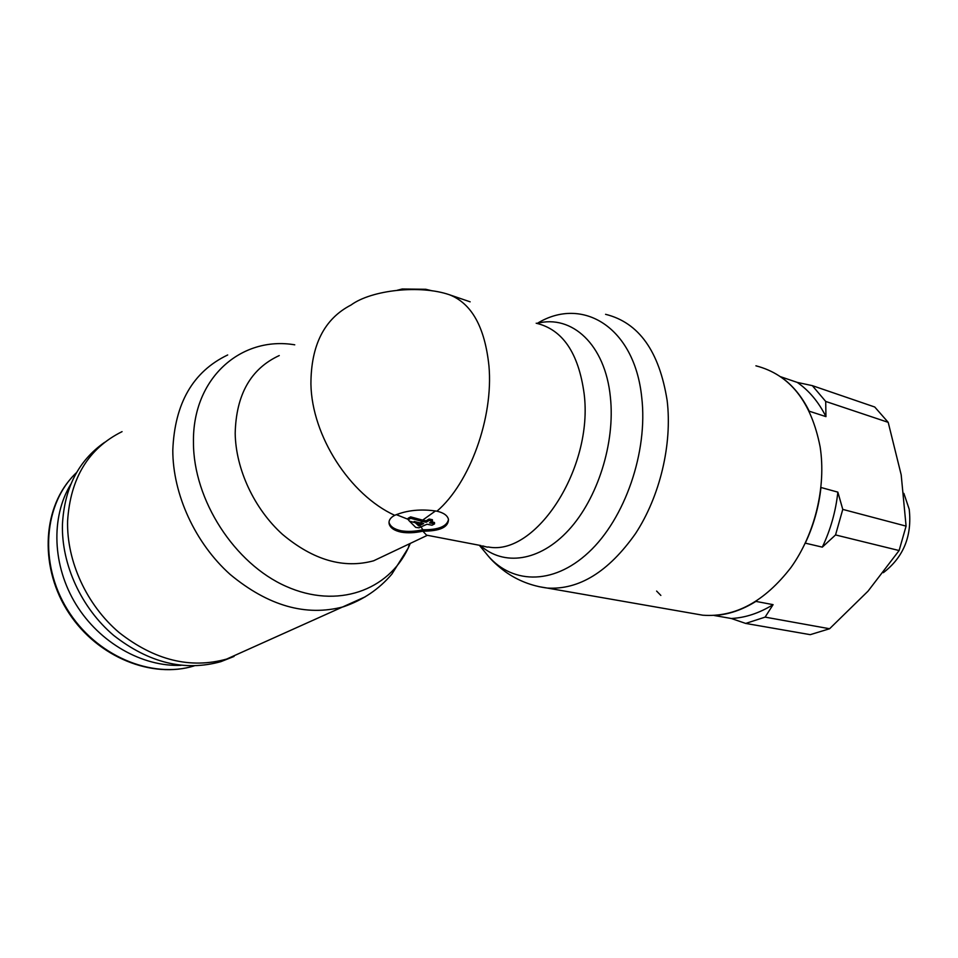 <?xml version="1.0" encoding="UTF-8"?>
<svg xmlns="http://www.w3.org/2000/svg" width="958" height="958" viewBox="0 0 958 958"><rect width="100%" height="100%" fill="white"/><g stroke="black" fill="none" stroke-linecap="round" stroke-linejoin="round"><path stroke-width="1.44" d="M104.65 442.321C78.472 460.606 64.402 487.993 62.438 524.481C61.384 564.693 81.478 608.162 113.703 635.429C148.945 662.936 184.678 671.678 220.879 661.655L234.063 656.434M220.879 661.655L226.639 659.08C190.367 669.103 154.525 660.266 119.151 632.579C86.783 605.133 66.581 561.412 67.599 521.008C70.365 478.09 88.519 448.296 122.061 431.639C88.519 448.296 70.365 478.09 67.599 521.008C66.581 561.412 86.783 605.133 119.151 632.579C154.525 660.266 190.367 669.103 226.639 659.08L365.393 596.738M432.25 290.849L425.747 289.28L402.204 288.993L397.247 290.262M436.956 511.189C443.638 512.746 447.482 515.476 448.476 519.392C448.44 527.247 439.902 531.175 422.861 531.163C414.874 532.923 407.653 533.247 401.222 532.145C394.265 530.66 390.241 527.882 389.128 523.822C388.529 520.433 390.385 517.607 394.708 515.32C407.15 510.147 421.233 508.77 436.956 511.189C469.755 483.143 493.621 417.64 488.951 365.92C484.868 327.145 471.671 303.411 449.362 294.729C420.322 284.706 371.692 289.831 351.035 305.015C324.319 318.786 310.955 345.155 310.919 384.122C311.805 435.878 349.898 494.843 394.708 515.32M448.5 519.523C446.907 526.505 438.333 529.918 422.777 529.762C414.79 531.534 407.581 531.87 401.151 530.756C394.205 529.271 390.169 526.481 389.056 522.385L389.008 522.158M755.91 365.812C789.823 374.59 811.222 401.606 820.132 446.871C826.347 486.892 814.923 534.025 791.009 567.447C764.592 601.636 735.181 617.563 702.777 615.204L693.448 613.575M279.245 355.562C250.792 368.698 236.111 394.612 235.189 433.315C235.728 469.252 254.289 508.914 282.478 534.36C313.23 560.131 343.611 568.944 373.608 560.801L390.756 552.67M470.15 301.83L449.362 294.729M414.167 521.487L415.353 522.745L409.425 521.116L408.216 519.679L410.719 518.302L422.729 521.535L420.215 522.9L414.167 521.487M415.353 522.745L418.742 525.918L419.784 525.415L420.574 527.068L419.005 527.834L415.712 527.391L409.425 521.116M428.43 535.51L426.561 535.151L422.861 531.163M418.742 525.918L418.67 524.529L415.856 521.918M408.216 519.679L408.132 518.254L410.647 516.877L422.658 520.122L435.519 510.925M408.192 519.356L396.217 514.614M419.101 522.673L419.712 524.014L418.67 524.529M422.777 529.762L421.101 526.876M420.574 527.068L427.005 524.23L432.022 525.224L434.549 523.882L429.531 522.876L432.489 521.116L429.184 520.457L426.214 522.23L426.13 520.817L422.658 520.122M426.13 520.817L429.1 519.044L432.405 519.703L432.489 521.116M434.549 523.882L434.465 522.481L431.304 521.847M419.712 524.014L421.604 523.164M419.784 525.415L423.699 523.583L420.215 522.9M426.214 522.23L422.729 521.535M410.719 518.302L410.647 516.877M429.184 520.457L429.1 519.044M70.772 484.293C50.702 517.081 52.307 565.855 76.017 604.426C99.728 643.01 142.502 666.936 180.99 665.331M903.873 493.358L909.202 509.237C912.184 535.953 903.574 557.101 883.348 572.68M825.952 416.622C818.575 401.929 809.019 390.529 797.272 382.41L780.626 376.734C792.362 384.888 801.894 396.384 809.223 411.198L825.952 416.622L825.7 401.438L888.198 422.346L901.191 474.845L906.088 526.122L899.107 550.539L868.008 591.182L829.592 628.747L810.264 634.663L745.707 623.43L765.107 617.12L773.082 604.654C759.299 613.156 745.372 617.766 731.301 618.497L745.707 623.43M656.613 591.074L660.852 595.421M731.301 618.497L714.105 615.479C728.164 614.713 742.103 610.018 755.91 601.396L773.082 604.654M837.855 492.137C835.759 511.392 830.586 529.726 822.311 547.138L805.271 543.138C813.593 525.511 818.827 506.962 820.958 487.49L837.855 492.137L842.777 509.393L906.088 526.122M888.198 422.346L874.738 407.006L812.324 385.643L797.272 382.41M812.324 385.643L825.7 401.438M842.777 509.393L835.544 534.935L899.107 550.539M822.311 547.138L835.544 534.935M765.107 617.12L829.592 628.747M425.795 290.082L425.747 289.28M482.604 545.892C490.209 548.096 486.939 546.623 488.496 547.018C535.738 556.167 593.625 468.151 584.129 393.702C578.56 352.939 562.574 329.444 536.181 323.217M480.377 545.461C503.537 566.322 539.45 561.795 568.549 530.193C597.636 498.711 615.371 442.907 610.378 397.091C605.252 344.461 571.782 314.152 537.007 323.385M426.561 535.151L481.036 545.593M537.426 323.277C582.248 295.89 634.483 326.834 641.716 397.235C648.183 451.865 624.879 518.829 588.583 552.419C552.287 586.272 509.836 583.997 485.814 553.089L479.335 545.258M605.576 314.32C638.782 322.511 659.308 351.263 667.151 400.552C672.408 444.225 659.93 496.436 635.417 533.738C608.39 571.914 579.003 590.02 547.258 588.056L538.803 586.631M227.693 354.963C192.965 371.596 174.667 403.354 172.799 450.212C172.763 494.436 195.3 543.258 230.148 574.429C268.18 605.935 305.961 616.712 343.467 606.773C362.902 600.103 379.033 589.218 391.87 574.105L408.252 548.012L410.299 543.402M294.753 344.82C241.44 335.767 192.414 377.715 193.456 442.356C193.336 500.196 234.758 563.783 286.083 586.356C337.42 609.324 388.397 590.439 408.252 548.012L409.473 543.797M402.252 289.831L402.204 288.993M76.604 472.522C43.805 503.237 38.667 563.16 67.335 609.444C95.752 655.871 151.532 679.102 194.139 665.906M702.777 615.204L547.258 588.056C531.726 586.021 517.727 580.548 505.261 571.675C497.765 566.046 492.017 560.753 488.029 555.772M373.608 560.801L427.16 535.414M389.056 522.385L389.128 523.822M194.151 665.906C152.298 678.911 98.039 657.523 69 613.24C39.769 569.1 41.841 510.375 71.766 477.539"/></g></svg>
